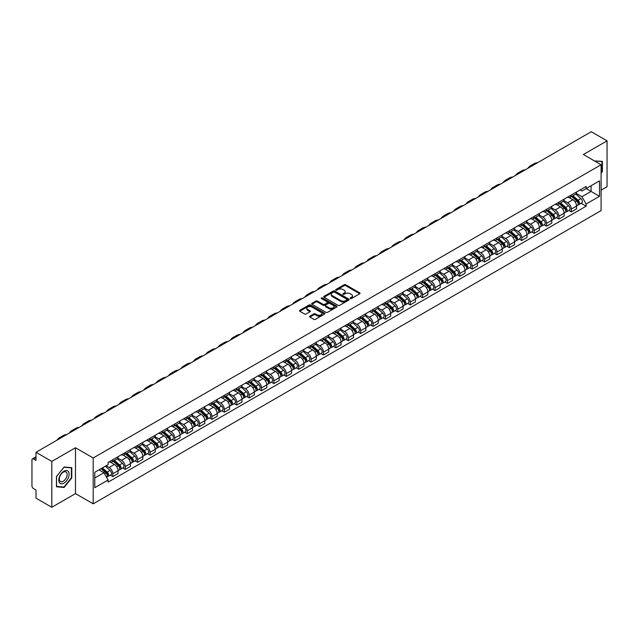 <?xml version="1.0" encoding="UTF-8"?>
<svg xmlns="http://www.w3.org/2000/svg" width="639" height="639" viewBox="0 0 639 639"><rect width="100%" height="100%" fill="white"/><g stroke="black" fill="none" stroke-linecap="round" stroke-linejoin="round"><path stroke-width="0.96" d="M350.34 298.533A0.775 0.447 0 0 0 351.434 298.533L359.717 293.748A1.102 0.639 0 0 0 360.045 293.301A1.102 0.639 0 0 0 359.717 292.846L345.683 284.746A1.102 0.639 0 0 0 344.125 284.746L335.842 289.531A0.775 0.447 0 0 0 336.929 290.162L338.007 289.539A3.53 2.037 0 0 1 342.991 289.539L344.165 290.218A3.53 2.037 0 0 1 345.196 291.656A3.53 2.037 0 0 1 344.165 293.093L343.095 293.716A0.775 0.447 0 0 0 344.181 294.347L345.252 293.724A3.53 2.037 0 0 1 350.244 293.724L351.418 294.403A3.53 2.037 0 0 1 352.448 295.841A3.53 2.037 0 0 1 351.418 297.279L350.34 297.902A0.775 0.447 0 0 0 350.34 298.533L350.34 297.902M309.899 316.169A1.102 0.639 0 0 0 309.572 316.617A1.102 0.639 0 0 0 309.899 317.064L313.837 319.34A1.102 0.639 0 0 0 315.394 319.34L324.596 314.029A1.102 0.639 0 0 0 324.916 313.581A1.102 0.639 0 0 0 324.596 313.126L310.562 305.027A1.102 0.639 0 0 0 308.996 305.027L299.803 310.338A1.102 0.639 0 0 0 299.475 310.786A1.102 0.639 0 0 0 299.803 311.241L304.555 313.981A1.102 0.639 0 0 0 306.113 313.981L310.051 311.712A1.102 0.639 0 0 0 310.378 311.257A1.102 0.639 0 0 0 310.051 310.81L307.694 309.452A2.947 1.701 0 0 1 306.832 308.246A2.947 1.701 0 0 1 308.653 306.672A2.947 1.701 0 0 1 311.864 307.039L321.105 312.375A2.947 1.701 0 0 1 321.968 313.581A2.947 1.701 0 0 1 320.147 315.155A2.947 1.701 0 0 1 316.936 314.779L315.394 313.893A1.102 0.639 0 0 0 313.837 313.893L309.899 316.169L309.899 317.064L313.837 314.811L313.837 313.893M93.19 457.979L75.482 447.747L51.807 461.414L36 452.292L591.243 131.722L607.05 140.852L583.375 154.518L601.091 164.742L93.19 457.979L93.19 503.836L601.091 210.606L601.091 164.742M338.079 305.338A1.102 0.639 0 0 0 339.644 305.338L348.838 300.026A1.102 0.639 0 0 0 349.166 299.579A1.102 0.639 0 0 0 348.838 299.132L334.804 291.025A1.102 0.639 0 0 0 333.246 291.025L324.045 296.336A1.102 0.639 0 0 0 323.725 296.784A1.102 0.639 0 0 0 324.045 297.239L338.079 305.338M321.665 298.701A0.775 0.447 0 0 1 322.447 298.804L336.705 307.039L327.519 312.343A1.102 0.639 0 0 1 325.954 312.343L311.92 304.236L311.92 303.333A1.102 0.639 0 0 0 311.6 303.789A1.102 0.639 0 0 0 311.92 304.236M311.92 303.333L315.858 301.065A1.102 0.639 0 0 1 317.423 301.065L323.11 304.348A1.102 0.639 0 0 0 324.668 304.348L327.28 302.838A1.102 0.639 0 0 0 327.607 302.391A1.102 0.639 0 0 0 327.28 301.943L321.361 298.517A0.775 0.447 0 0 1 322.447 297.894L336.721 306.129A1.102 0.639 0 0 1 337.041 306.576A1.102 0.639 0 0 1 336.721 307.032L336.721 306.129M51.807 461.414L51.807 507.278L36 498.148L36 490.033L33.54 488.611A2.244 1.294 -120 0 1 31.95 485.856L31.95 459.904A2.244 1.294 -120 0 1 32.413 458.874L36 456.805M601.091 190.15L607.05 186.708L607.05 140.852M51.807 507.278L75.482 493.612L93.19 503.836M36 452.292L36 460.407L33.54 458.986A2.244 1.294 -120 0 0 32.413 458.874M571.306 195.015A5.168 2.987 60 0 1 570.236 197.331L575.475 194.304A5.168 2.987 -120 0 0 576.546 191.988M563.862 200.574L567.648 202.763A5.168 2.987 60 0 1 571.306 209.089L576.546 206.062A5.168 2.987 -120 0 0 572.895 199.735L569.141 197.571M576.546 206.062L576.546 208.865L571.306 211.884L568.79 210.439M570.236 197.331A5.168 2.987 60 0 1 567.688 197.1M571.306 209.089L571.306 211.884M558.909 202.164A5.168 2.987 60 0 1 557.839 204.488L563.087 201.461A5.168 2.987 -120 0 0 564.157 199.136M556.401 217.587L558.909 219.041L564.157 216.014L564.157 213.218A5.168 2.987 -120 0 0 560.499 206.892L556.753 204.72M557.839 204.488A5.168 2.987 60 0 1 555.299 204.248M551.473 207.731L555.259 209.919A5.168 2.987 60 0 1 558.909 216.246L558.909 219.041M546.521 209.32A5.168 2.987 60 0 1 545.45 211.637L550.69 208.61A5.168 2.987 -120 0 0 551.761 206.293M544.005 224.744L546.521 226.198L551.761 223.171L551.761 220.375A5.168 2.987 -120 0 0 548.11 214.041L544.356 211.876M545.45 211.637A5.168 2.987 60 0 1 542.91 211.405M539.084 214.888L542.87 217.068A5.168 2.987 60 0 1 546.521 223.402L546.521 226.198M534.132 216.477A5.168 2.987 60 0 1 533.062 218.794L538.302 215.766A5.168 2.987 -120 0 0 539.372 213.45M531.616 231.901L534.132 233.355L539.372 230.328L539.372 227.524A5.168 2.987 -120 0 0 535.722 221.198L531.967 219.033M533.062 218.794A5.168 2.987 60 0 1 530.514 218.562M526.688 222.037L530.474 224.225A5.168 2.987 60 0 1 534.132 230.551L534.132 233.355M521.736 223.626A5.168 2.987 60 0 1 520.665 225.95L525.913 222.923A5.168 2.987 -120 0 0 526.983 220.599M519.227 239.058L521.736 240.504L526.983 237.476L526.983 234.681A5.168 2.987 -120 0 0 523.325 228.355L519.571 226.182M520.665 225.95A5.168 2.987 60 0 1 518.125 225.719M514.299 229.193L518.085 231.382A5.168 2.987 60 0 1 521.736 237.708L521.736 240.504M509.347 230.783A5.168 2.987 60 0 1 508.277 233.099L513.516 230.072A5.168 2.987 -120 0 0 514.587 227.756M506.831 246.207L509.347 247.66L514.587 244.633L514.587 241.838A5.168 2.987 -120 0 0 510.936 235.503L507.182 233.339M508.277 233.099A5.168 2.987 60 0 1 505.729 232.868M501.903 236.35L505.689 238.531A5.168 2.987 60 0 1 509.347 244.865L509.347 247.66M496.958 237.94A5.168 2.987 60 0 1 495.888 240.256L501.128 237.229A5.168 2.987 -120 0 0 502.198 234.912M494.442 253.363L496.958 254.817L502.198 251.79L502.198 248.986A5.168 2.987 -120 0 0 498.54 242.66L494.794 240.496M495.888 240.256A5.168 2.987 60 0 1 493.34 240.024M489.514 243.499L493.3 245.688A5.168 2.987 60 0 1 496.958 252.014L496.958 254.817M484.562 245.088A5.168 2.987 60 0 1 483.491 247.413L488.739 244.386A5.168 2.987 -120 0 0 489.809 242.061M482.046 260.52L484.562 261.966L489.809 258.939L489.809 256.143A5.168 2.987 -120 0 0 486.151 249.817L482.397 247.644M483.491 247.413A5.168 2.987 60 0 1 480.951 247.181M477.125 250.656L480.911 252.844A5.168 2.987 60 0 1 484.562 259.17L484.562 261.966M472.173 252.245A5.168 2.987 60 0 1 471.103 254.562L476.343 251.534A5.168 2.987 -120 0 0 477.413 249.218M469.657 267.669L472.173 269.123L477.413 266.096L477.413 263.3A5.168 2.987 -120 0 0 473.763 256.966L470.008 254.801M471.103 254.562A5.168 2.987 60 0 1 468.555 254.33M464.729 257.813L468.515 259.993A5.168 2.987 60 0 1 472.173 266.327L472.173 269.123M459.776 259.402A5.168 2.987 60 0 1 458.706 261.718L463.954 258.691A5.168 2.987 -120 0 0 465.024 256.375M457.268 274.826L459.776 276.28L465.024 273.252L465.024 270.449A5.168 2.987 -120 0 0 461.366 264.123L457.62 261.958M458.706 261.718A5.168 2.987 60 0 1 456.166 261.487M452.34 264.961L456.126 267.15A5.168 2.987 60 0 1 459.776 273.476L459.776 276.28M447.388 266.551A5.168 2.987 60 0 1 446.318 268.875L451.557 265.848A5.168 2.987 -120 0 0 452.628 263.524M444.872 281.983L447.388 283.428L452.628 280.401L452.628 277.606A5.168 2.987 -120 0 0 448.977 271.279L445.223 269.115M446.318 268.875A5.168 2.987 60 0 1 443.778 268.644M439.951 272.118L443.738 274.307A5.168 2.987 60 0 1 447.388 280.633L447.388 283.428M434.999 273.708A5.168 2.987 60 0 1 433.929 276.024L439.169 273.005A5.168 2.987 -120 0 0 440.239 270.68M432.483 289.132L434.999 290.585L440.239 287.558L440.239 284.762A5.168 2.987 -120 0 0 436.589 278.428L432.835 276.264M433.929 276.024A5.168 2.987 60 0 1 431.381 275.792M427.555 279.275L431.341 281.456A5.168 2.987 60 0 1 434.999 287.79L434.999 290.585M422.603 280.864A5.168 2.987 60 0 1 421.532 283.181L426.78 280.154A5.168 2.987 -120 0 0 427.85 277.837M420.095 296.288L422.603 297.742L427.85 294.715L427.85 291.911A5.168 2.987 -120 0 0 424.192 285.585L420.438 283.42M421.532 283.181A5.168 2.987 60 0 1 418.992 282.949M415.166 286.424L418.952 288.612A5.168 2.987 60 0 1 422.603 294.938L422.603 297.742M410.214 288.013A5.168 2.987 60 0 1 409.144 290.338L414.384 287.31A5.168 2.987 -120 0 0 415.454 284.986M407.698 303.445L410.214 304.891L415.454 301.864L415.454 299.068A5.168 2.987 -120 0 0 411.804 292.742L408.049 290.577M409.144 290.338A5.168 2.987 60 0 1 406.596 290.106M402.77 293.581L406.556 295.769A5.168 2.987 60 0 1 410.214 302.095L410.214 304.891M397.817 295.17A5.168 2.987 60 0 1 396.755 297.494L401.995 294.467A5.168 2.987 -120 0 0 403.065 292.143M395.309 310.594L397.825 312.048L403.065 309.02L403.065 306.225A5.168 2.987 -120 0 0 399.407 299.891L395.661 297.726M396.755 297.494A5.168 2.987 60 0 1 394.207 297.255M390.381 300.737L394.167 302.918A5.168 2.987 60 0 1 397.825 309.252L397.825 312.048M385.429 302.327A5.168 2.987 60 0 1 384.358 304.643L389.606 301.616A5.168 2.987 -120 0 0 390.669 299.3M382.913 317.751L385.429 319.204L390.669 316.177L390.669 313.382A5.168 2.987 -120 0 0 387.018 307.047L383.264 304.883M384.358 304.643A5.168 2.987 60 0 1 381.818 304.412M377.992 307.886L381.779 310.075A5.168 2.987 60 0 1 385.429 316.401L385.429 319.204M373.04 309.476A5.168 2.987 60 0 1 371.97 311.8L377.21 308.773A5.168 2.987 -120 0 0 378.28 306.456M370.524 324.908L373.04 326.353L378.28 323.326L378.28 320.53A5.168 2.987 -120 0 0 374.63 314.204L370.876 312.04M371.97 311.8A5.168 2.987 60 0 1 369.422 311.568M365.596 315.043L369.382 317.232A5.168 2.987 60 0 1 373.04 323.558L373.04 326.353M360.644 316.632A5.168 2.987 60 0 1 359.573 318.957L364.821 315.93A5.168 2.987 -120 0 0 365.891 313.605M358.136 332.056L360.644 333.51L365.891 330.483L365.891 327.687A5.168 2.987 -120 0 0 362.233 321.361L358.479 319.188M359.573 318.957A5.168 2.987 60 0 1 357.033 318.717M353.207 322.2L356.993 324.38A5.168 2.987 60 0 1 360.644 330.714L360.644 333.51M348.255 323.789A5.168 2.987 60 0 1 347.185 326.106L352.424 323.078A5.168 2.987 -120 0 0 353.495 320.762M345.739 339.213L348.255 340.667L353.495 337.64L353.495 334.844A5.168 2.987 -120 0 0 349.845 328.51L346.09 326.345M347.185 326.106A5.168 2.987 60 0 1 344.645 325.874M340.811 329.349L344.605 331.537A5.168 2.987 60 0 1 348.255 337.871L348.255 340.667M335.866 330.946A5.168 2.987 60 0 1 334.796 333.262L340.036 330.235A5.168 2.987 -120 0 0 341.106 327.919M333.35 346.37L335.866 347.816L341.106 344.788L341.106 341.993A5.168 2.987 -120 0 0 337.456 335.667L333.702 333.502M334.796 333.262A5.168 2.987 60 0 1 332.248 333.031M328.422 336.505L332.208 338.694A5.168 2.987 60 0 1 335.866 345.02L335.866 347.816M323.47 338.095A5.168 2.987 60 0 1 322.399 340.419L327.647 337.392A5.168 2.987 -120 0 0 328.718 335.068M320.962 353.519L323.47 354.972L328.718 351.945L328.718 349.15A5.168 2.987 -120 0 0 325.059 342.823L321.305 340.651M322.399 340.419A5.168 2.987 60 0 1 319.859 340.18M316.033 343.662L319.819 345.851A5.168 2.987 60 0 1 323.47 352.177L323.47 354.972M311.081 345.252A5.168 2.987 60 0 1 310.011 347.568L315.251 344.541A5.168 2.987 -120 0 0 316.321 342.224M308.565 360.676L311.081 362.129L316.321 359.102L316.321 356.306A5.168 2.987 -120 0 0 312.671 349.972L308.917 347.808M310.011 347.568A5.168 2.987 60 0 1 307.463 347.336M303.637 350.819L307.423 353A5.168 2.987 60 0 1 311.081 359.334L311.081 362.129M298.685 352.408A5.168 2.987 60 0 1 297.614 354.725L302.862 351.698A5.168 2.987 -120 0 0 303.932 349.381M296.176 367.832L298.685 369.278L303.932 366.259L303.932 363.455A5.168 2.987 -120 0 0 300.274 357.129L296.528 354.964M297.614 354.725A5.168 2.987 60 0 1 295.074 354.493M291.248 357.968L295.034 360.156A5.168 2.987 60 0 1 298.685 366.482L298.685 369.278M286.296 359.557A5.168 2.987 60 0 1 285.226 361.882L290.465 358.854A5.168 2.987 -120 0 0 291.536 356.53M283.78 374.981L286.296 376.435L291.536 373.408L291.536 370.612A5.168 2.987 -120 0 0 287.885 364.286L284.131 362.113M285.226 361.882A5.168 2.987 60 0 1 282.686 361.642M278.86 365.125L282.646 367.313A5.168 2.987 60 0 1 286.296 373.639L286.296 376.435M273.907 366.714A5.168 2.987 60 0 1 272.837 369.03L278.077 366.003A5.168 2.987 -120 0 0 279.147 363.687M271.391 382.138L273.907 383.592L279.147 380.564L279.147 377.769A5.168 2.987 -120 0 0 275.497 371.435L271.743 369.27M272.837 369.03A5.168 2.987 60 0 1 270.289 368.799M266.463 372.281L270.249 374.462A5.168 2.987 60 0 1 273.907 380.796L273.907 383.592M261.511 373.871A5.168 2.987 60 0 1 260.44 376.187L265.688 373.16A5.168 2.987 -120 0 0 266.759 370.844M259.003 389.295L261.511 390.748L266.759 387.721L266.759 384.918A5.168 2.987 -120 0 0 263.1 378.592L259.346 376.427M260.44 376.187A5.168 2.987 60 0 1 257.9 375.956M254.074 379.43L257.86 381.619A5.168 2.987 60 0 1 261.511 387.945L261.511 390.748M249.122 381.02A5.168 2.987 60 0 1 248.052 383.344L253.292 380.317A5.168 2.987 -120 0 0 254.362 377.992M246.606 396.452L249.122 397.897L254.362 394.87L254.362 392.074A5.168 2.987 -120 0 0 250.712 385.748L246.958 383.576M248.052 383.344A5.168 2.987 60 0 1 245.504 383.112M241.678 386.587L245.464 388.776A5.168 2.987 60 0 1 249.122 395.102L249.122 397.897M236.734 388.177A5.168 2.987 60 0 1 235.663 390.493L240.903 387.466A5.168 2.987 -120 0 0 241.973 385.149M234.217 403.6L236.734 405.054L241.973 402.027L241.973 399.231A5.168 2.987 -120 0 0 238.315 392.897L234.569 390.733M235.663 390.493A5.168 2.987 60 0 1 233.115 390.261M229.289 393.744L233.075 395.924A5.168 2.987 60 0 1 236.734 402.258L236.734 405.054M224.337 395.333A5.168 2.987 60 0 1 223.267 397.65L228.514 394.622A5.168 2.987 -120 0 0 229.585 392.306M221.821 410.757L224.337 412.211L229.585 409.184L229.585 406.38A5.168 2.987 -120 0 0 225.926 400.054L222.172 397.889M223.267 397.65A5.168 2.987 60 0 1 220.727 397.418M216.901 400.893L220.687 403.081A5.168 2.987 60 0 1 224.337 409.407L224.337 412.211M211.948 402.482A5.168 2.987 60 0 1 210.878 404.806L216.118 401.779A5.168 2.987 -120 0 0 217.188 399.455M209.432 417.914L211.948 419.36L217.188 416.332L217.188 413.537A5.168 2.987 -120 0 0 213.538 407.211L209.784 405.038M210.878 404.806A5.168 2.987 60 0 1 208.33 404.575M204.504 408.049L208.29 410.238A5.168 2.987 60 0 1 211.948 416.564L211.948 419.36M199.552 409.639A5.168 2.987 60 0 1 198.481 411.955L203.729 408.928A5.168 2.987 -120 0 0 204.799 406.612M197.044 425.063L199.552 426.517L204.799 423.489L204.799 420.694A5.168 2.987 -120 0 0 201.141 414.36L197.395 412.195M198.481 411.955A5.168 2.987 60 0 1 195.941 411.724M192.115 415.206L195.901 417.387A5.168 2.987 60 0 1 199.552 423.721L199.552 426.517M187.163 416.796A5.168 2.987 60 0 1 186.093 419.112L191.333 416.085A5.168 2.987 -120 0 0 192.403 413.768M184.647 432.22L187.163 433.673L192.403 430.646L192.403 427.842A5.168 2.987 -120 0 0 188.753 421.516L184.998 419.352M186.093 419.112A5.168 2.987 60 0 1 183.553 418.88M179.727 422.355L183.513 424.544A5.168 2.987 60 0 1 187.163 430.87L187.163 433.673M174.774 423.945A5.168 2.987 60 0 1 173.704 426.269L178.944 423.242A5.168 2.987 -120 0 0 180.014 420.917M172.258 439.376L174.774 440.822L180.014 437.795L180.014 434.999A5.168 2.987 -120 0 0 176.364 428.673L172.61 426.509M173.704 426.269A5.168 2.987 60 0 1 171.156 426.037M167.33 429.512L171.116 431.7A5.168 2.987 60 0 1 174.774 438.027L174.774 440.822M162.378 431.101A5.168 2.987 60 0 1 161.308 433.418L166.555 430.398A5.168 2.987 -120 0 0 167.626 428.074M159.87 446.525L162.378 447.979L167.626 444.952L167.626 442.156A5.168 2.987 -120 0 0 163.967 435.822L160.213 433.657M161.308 433.418A5.168 2.987 60 0 1 158.768 433.186M154.942 436.669L158.728 438.849A5.168 2.987 60 0 1 162.378 445.183L162.378 447.979M149.989 438.258A5.168 2.987 60 0 1 148.919 440.575L154.159 437.547A5.168 2.987 -120 0 0 155.229 435.231M147.473 453.682L149.989 455.136L155.229 452.108L155.229 449.305A5.168 2.987 -120 0 0 151.579 442.979L147.825 440.814M148.919 440.575A5.168 2.987 60 0 1 146.371 440.343M142.545 443.817L146.331 446.006A5.168 2.987 60 0 1 149.989 452.332L149.989 455.136M137.593 445.407A5.168 2.987 60 0 1 136.53 447.731L141.77 444.704A5.168 2.987 -120 0 0 142.84 442.38M135.085 460.839L137.601 462.285L142.84 459.257L142.84 456.462A5.168 2.987 -120 0 0 139.182 450.136L135.436 447.971M136.53 447.731A5.168 2.987 60 0 1 133.982 447.5M130.156 450.974L133.942 453.163A5.168 2.987 60 0 1 137.601 459.489L137.601 462.285M125.204 452.564A5.168 2.987 60 0 1 124.134 454.888L129.382 451.861A5.168 2.987 -120 0 0 130.444 449.536M122.688 467.988L125.204 469.441L130.444 466.414L130.444 463.618A5.168 2.987 -120 0 0 126.794 457.284L123.039 455.12M124.134 454.888A5.168 2.987 60 0 1 121.594 454.649M117.768 458.131L121.554 460.312A5.168 2.987 60 0 1 125.204 466.646L125.204 469.441M112.815 459.721A5.168 2.987 60 0 1 111.745 462.037L116.985 459.01A5.168 2.987 -120 0 0 118.055 456.693M110.299 475.144L112.815 476.598L118.055 473.571L118.055 470.775A5.168 2.987 -120 0 0 114.405 464.441L110.651 462.277M111.745 462.037A5.168 2.987 60 0 1 109.197 461.805M106.138 465.727L109.157 467.468A5.168 2.987 60 0 1 112.815 473.795L112.815 476.598M580.084 189.943L581.945 191.021L599.502 180.885L591.083 185.749L591.083 191.436L581.945 196.708L576.258 193.425M94.78 477.972L103.917 472.7L108.127 479.993L94.78 487.693L94.78 472.285L108.127 464.577L108.127 462.428L586.163 186.436L586.163 188.593L599.502 196.293L586.163 204.001L581.945 196.708M599.502 180.885L599.502 196.293M108.127 479.993L108.127 482.141L586.163 206.157L586.163 204.001M601.091 173.201L602.401 171.572L602.401 161.355L594.518 160.948M75.482 447.747L75.482 493.612M56.456 486.774L64.124 487.461L71.784 477.924L71.784 467.7L64.124 467.013L56.456 476.55L56.456 486.774M103.917 472.7L98.989 469.857M581.186 203.282L586.163 206.157M63.309 486.99L64.124 487.461M350.651 298.645L351.418 298.197A3.53 2.037 0 0 0 352.448 296.76L352.448 295.841M345.196 291.656L345.196 292.574A3.53 2.037 0 0 1 344.165 294.012L343.399 294.451M359.717 292.846L359.717 293.748L345.683 285.665A1.102 0.639 0 0 0 344.125 285.665L336.146 290.266M348.83 300.034L334.804 291.943A1.102 0.639 0 0 0 333.246 291.943L324.061 297.247L324.045 296.336M346.889 299.891A0.775 0.447 0 0 0 346.889 299.26L334.572 292.151A0.775 0.447 0 0 0 333.478 292.151L332.352 292.806A3.53 2.037 0 0 0 331.322 294.244A3.53 2.037 0 0 0 332.352 295.681L340.771 300.546A3.53 2.037 0 0 0 345.763 300.546L346.889 299.891L346.889 300.809A0.775 0.447 0 0 0 347.121 300.498L347.121 299.579M331.322 294.244L331.322 295.162A3.53 2.037 0 0 0 332.352 296.6L332.352 295.681M346.889 300.809L345.763 301.464A3.53 2.037 0 0 1 340.771 301.464L332.352 296.6M311.936 304.244L315.858 301.983L315.858 301.065M327.607 302.391L327.607 303.309A1.102 0.639 0 0 1 327.28 303.757L324.668 305.266A1.102 0.639 0 0 1 323.11 305.266L317.423 301.983A1.102 0.639 0 0 0 315.858 301.983M329.021 307.758A2.947 1.701 0 0 0 332.232 308.126A2.947 1.701 0 0 0 334.053 306.552A2.947 1.701 0 0 0 333.191 305.354L329.932 303.469A1.102 0.639 0 0 0 328.374 303.469L325.762 304.979A1.102 0.639 0 0 0 325.443 305.434A1.102 0.639 0 0 0 325.762 305.881L329.021 307.758L329.021 308.677A2.947 1.701 0 0 0 332.232 309.044A2.947 1.701 0 0 0 334.053 307.471L334.053 306.552M325.443 305.434L325.443 306.345A1.102 0.639 0 0 0 325.762 306.8L325.762 305.881M329.021 308.677L325.762 306.8M321.968 313.581L321.968 314.492A2.947 1.701 0 0 1 320.147 316.065A2.947 1.701 0 0 1 316.936 315.698L315.394 314.811A1.102 0.639 0 0 0 313.837 314.811M306.832 308.246L306.832 309.164A2.947 1.701 0 0 0 307.694 310.362L307.694 309.452M310.051 310.81L310.051 311.712L307.694 310.362M324.58 314.037L310.562 305.945A1.102 0.639 0 0 0 308.996 305.945L299.811 311.249L299.803 310.338M571.665 196.508L576.713 201.013A2.812 1.621 60 0 1 577.592 205.351L576.546 205.958M571.793 196.628L574.173 197.994M572.169 196.213L577.792 201.229A1.35 0.775 60 0 1 578.215 203.314A1.35 0.775 60 0 1 578.095 203.362M573.015 195.726L578.063 200.231A2.812 1.621 60 0 1 578.942 204.576A2.812 1.621 60 0 1 578.095 204.664M575.827 194.032L580.923 198.585A2.812 1.621 60 0 1 581.802 202.922L578.942 204.576M537.607 162.689A21.678 12.516 -120 0 0 534.132 163.696L530.482 165.805A21.678 12.516 -120 0 0 527.878 168.313M533.948 164.798A21.678 12.516 -120 0 0 530.482 165.805M559.269 203.657L564.325 208.162A2.812 1.621 60 0 1 565.203 212.507L564.157 213.114M559.405 203.777L561.785 205.151M559.78 203.37L565.403 208.378A1.35 0.775 60 0 1 565.827 210.463A1.35 0.775 60 0 1 565.699 210.511M560.619 202.882L565.675 207.387A2.812 1.621 60 0 1 566.553 211.733A2.812 1.621 60 0 1 565.707 211.821M563.438 201.189L568.534 205.734A2.812 1.621 60 0 1 569.413 210.079L566.553 211.733M546.88 210.814L551.928 215.319A2.812 1.621 60 0 1 552.815 219.664L551.761 220.271M547.016 210.934L549.388 212.308M547.391 210.519L553.007 215.535A1.35 0.775 60 0 1 553.43 217.619A1.35 0.775 60 0 1 553.31 217.667M548.23 210.031L553.278 214.544A2.812 1.621 60 0 1 554.165 218.881A2.812 1.621 60 0 1 553.31 218.977M551.05 208.346L556.138 212.891A2.812 1.621 60 0 1 557.024 217.236L554.165 218.881M594.534 160.956L602.01 161.555L602.01 171.46L601.091 172.594M601.515 161.276L602.01 161.555M68.437 471.582A7.301 4.217 120 0 0 61.384 473.475A7.301 4.217 120 0 0 59.491 482.709A7.301 4.217 120 0 0 66.544 480.816A7.301 4.217 120 0 0 68.437 471.582M66.624 472.517A5.527 3.195 120 0 0 66.001 471.941A5.527 3.195 120 0 0 60.857 474.521A5.527 3.195 120 0 0 59.85 480.943A5.527 3.195 120 0 0 60.473 481.518A5.527 3.195 120 0 0 65.617 478.938A5.527 3.195 120 0 0 66.624 472.517M63.964 487.046L56.536 486.383L56.536 476.486L63.964 467.245L71.392 467.908L71.392 477.812L63.964 487.046M70.897 467.62L71.392 467.908M525.21 169.846A21.678 12.516 -120 0 0 521.744 170.845L518.085 172.953A21.678 12.516 -120 0 0 515.481 175.461M521.56 171.955A21.678 12.516 -120 0 0 518.085 172.953M512.821 177.003A21.678 12.516 -120 0 0 509.347 178.001L505.697 180.11A21.678 12.516 -120 0 0 503.093 182.618M509.171 179.112A21.678 12.516 -120 0 0 505.697 180.11M534.492 217.971L539.54 222.476A2.812 1.621 60 0 1 540.418 226.821L539.372 227.42M534.619 218.091L537 219.457M534.995 217.675L540.618 222.691A1.35 0.775 60 0 1 541.041 224.776A1.35 0.775 60 0 1 540.913 224.824M535.841 217.188L540.89 221.693A2.812 1.621 60 0 1 541.768 226.038A2.812 1.621 60 0 1 540.921 226.126M538.653 215.503L543.749 220.048A2.812 1.621 60 0 1 544.628 224.385L541.768 226.038M522.095 225.12L527.143 229.633A2.812 1.621 60 0 1 528.03 233.97L526.983 234.577M522.231 225.24L524.611 226.613M522.606 224.832L528.221 229.84A1.35 0.775 60 0 1 528.645 231.925A1.35 0.775 60 0 1 528.525 231.973M523.445 224.345L528.493 228.85A2.812 1.621 60 0 1 529.38 233.195A2.812 1.621 60 0 1 528.533 233.283M526.264 222.652L531.352 227.196A2.812 1.621 60 0 1 532.239 231.542L529.38 233.195M509.706 232.276L514.754 236.781A2.812 1.621 60 0 1 515.633 241.127L514.587 241.734M509.842 232.396L512.214 233.77M510.218 231.981L515.833 236.997A1.35 0.775 60 0 1 516.256 239.082A1.35 0.775 60 0 1 516.136 239.13M511.056 231.502L516.104 236.007A2.812 1.621 60 0 1 516.983 240.344A2.812 1.621 60 0 1 516.136 240.44M513.868 229.808L518.964 234.353A2.812 1.621 60 0 1 519.842 238.698L516.983 240.344M500.433 184.152A21.678 12.516 -120 0 0 496.958 185.158L493.3 187.267A21.678 12.516 -120 0 0 490.696 189.775M496.775 186.261A21.678 12.516 -120 0 0 493.3 187.267M488.036 191.309A21.678 12.516 -120 0 0 484.562 192.307L480.911 194.416A21.678 12.516 -120 0 0 478.307 196.924M484.386 193.417A21.678 12.516 -120 0 0 480.911 194.416M475.648 198.465A21.678 12.516 -120 0 0 472.173 199.464L468.523 201.573A21.678 12.516 -120 0 0 465.919 204.081M471.989 200.574A21.678 12.516 -120 0 0 468.523 201.573M497.31 239.433L502.366 243.938A2.812 1.621 60 0 1 503.244 248.283L502.198 248.883M497.446 239.553L499.826 240.927M497.821 239.138L503.444 244.154A1.35 0.775 60 0 1 503.867 246.239A1.35 0.775 60 0 1 503.74 246.287M498.66 238.651L503.716 243.155A2.812 1.621 60 0 1 504.594 247.501A2.812 1.621 60 0 1 503.748 247.589M501.479 236.965L506.575 241.51A2.812 1.621 60 0 1 507.454 245.847L504.594 247.501M463.259 205.614A21.678 12.516 -120 0 0 459.784 206.621L456.126 208.729A21.678 12.516 -120 0 0 453.522 211.237M459.601 207.723A21.678 12.516 -120 0 0 456.126 208.729M484.921 246.582L489.969 251.095A2.812 1.621 60 0 1 490.856 255.432L489.801 256.039M485.057 246.702L487.429 248.076M485.432 246.295L491.048 251.303A1.35 0.775 60 0 1 491.471 253.387A1.35 0.775 60 0 1 491.351 253.435M486.271 245.807L491.319 250.312A2.812 1.621 60 0 1 492.206 254.657A2.812 1.621 60 0 1 491.351 254.745M489.091 244.114L494.179 248.659A2.812 1.621 60 0 1 495.065 253.004L492.206 254.657M450.862 212.771A21.678 12.516 -120 0 0 447.388 213.769L443.738 215.878A21.678 12.516 -120 0 0 441.134 218.386M447.212 214.88A21.678 12.516 -120 0 0 443.738 215.878M472.533 253.739L477.581 258.244A2.812 1.621 60 0 1 478.459 262.589L477.413 263.196M472.66 253.859L475.041 255.233M473.036 253.443L478.659 258.46A1.35 0.775 60 0 1 479.082 260.544A1.35 0.775 60 0 1 478.954 260.592M473.882 252.964L478.93 257.469A2.812 1.621 60 0 1 479.809 261.806A2.812 1.621 60 0 1 478.962 261.902M476.694 251.271L481.79 255.816A2.812 1.621 60 0 1 482.669 260.161L479.809 261.806M438.474 219.928A21.678 12.516 -120 0 0 434.999 220.926L431.349 223.035A21.678 12.516 -120 0 0 428.745 225.543M434.816 222.037A21.678 12.516 -120 0 0 431.349 223.035M460.136 260.896L465.184 265.401A2.812 1.621 60 0 1 466.071 269.746L465.024 270.345M460.272 261.016L462.652 262.389M460.647 260.6L466.262 265.616A1.35 0.775 60 0 1 466.686 267.701A1.35 0.775 60 0 1 466.566 267.749M461.486 260.113L466.542 264.618A2.812 1.621 60 0 1 467.421 268.963A2.812 1.621 60 0 1 466.574 269.051M464.305 258.428L469.401 262.972A2.812 1.621 60 0 1 470.28 267.31L467.421 268.963M426.077 227.077A21.678 12.516 -120 0 0 422.611 228.083L418.952 230.192A21.678 12.516 -120 0 0 416.348 232.7M422.427 229.185A21.678 12.516 -120 0 0 418.952 230.192M447.747 268.053L452.795 272.557A2.812 1.621 60 0 1 453.674 276.895L452.628 277.502M447.883 268.164L450.255 269.538M448.259 267.757L453.874 272.765A1.35 0.775 60 0 1 454.297 274.85A1.35 0.775 60 0 1 454.177 274.898M449.097 267.27L454.145 271.775A2.812 1.621 60 0 1 455.032 276.12A2.812 1.621 60 0 1 454.177 276.208M451.909 265.576L457.005 270.121A2.812 1.621 60 0 1 457.891 274.466L455.032 276.12M413.689 234.233A21.678 12.516 -120 0 0 410.214 235.232L406.564 237.341A21.678 12.516 -120 0 0 403.96 239.849M410.038 236.342A21.678 12.516 -120 0 0 406.564 237.341M435.359 275.201L440.407 279.706A2.812 1.621 60 0 1 441.285 284.051L440.239 284.659M435.486 275.321L437.867 276.695M435.862 274.906L441.485 279.922A1.35 0.775 60 0 1 441.908 282.007A1.35 0.775 60 0 1 441.781 282.055M436.709 274.427L441.757 278.931A2.812 1.621 60 0 1 442.635 283.269A2.812 1.621 60 0 1 441.789 283.365M439.52 272.733L444.616 277.278A2.812 1.621 60 0 1 445.495 281.623L442.635 283.269M401.3 241.39A21.678 12.516 -120 0 0 397.825 242.389L394.167 244.497A21.678 12.516 -120 0 0 391.563 247.005M397.642 243.499A21.678 12.516 -120 0 0 394.167 244.497M422.962 282.358L428.01 286.863A2.812 1.621 60 0 1 428.897 291.208L427.85 291.807M423.098 282.478L425.47 283.852M423.473 282.063L429.089 287.079A1.35 0.775 60 0 1 429.512 289.163A1.35 0.775 60 0 1 429.392 289.211M424.312 281.575L429.36 286.08A2.812 1.621 60 0 1 430.247 290.425A2.812 1.621 60 0 1 429.4 290.513M427.132 279.89L432.22 284.435A2.812 1.621 60 0 1 433.106 288.772L430.247 290.425M388.903 248.539A21.678 12.516 -120 0 0 385.429 249.545L381.779 251.654A21.678 12.516 -120 0 0 379.175 254.162M385.253 250.648A21.678 12.516 -120 0 0 381.779 251.654M410.573 289.515L415.622 294.02A2.812 1.621 60 0 1 416.5 298.357L415.454 298.964M410.709 289.635L413.082 291.001M411.085 289.219L416.7 294.228A1.35 0.775 60 0 1 417.123 296.312A1.35 0.775 60 0 1 417.003 296.368M411.923 288.732L416.971 293.237A2.812 1.621 60 0 1 417.85 297.582A2.812 1.621 60 0 1 417.003 297.67M414.735 287.039L419.831 291.584A2.812 1.621 60 0 1 420.71 295.929L417.85 297.582M376.515 255.696A21.678 12.516 -120 0 0 373.04 256.694L369.39 258.811A21.678 12.516 -120 0 0 366.786 261.311M372.856 257.805A21.678 12.516 -120 0 0 369.39 258.811M398.177 296.664L403.233 301.169A2.812 1.621 60 0 1 404.112 305.514L403.065 306.121M398.313 296.784L400.693 298.157M398.688 296.368L404.311 301.384A1.35 0.775 60 0 1 404.735 303.469A1.35 0.775 60 0 1 404.607 303.517M399.527 295.889L404.583 300.394A2.812 1.621 60 0 1 405.461 304.731A2.812 1.621 60 0 1 404.615 304.827M402.346 294.196L407.442 298.74A2.812 1.621 60 0 1 408.321 303.086L405.461 304.731M364.118 262.853A21.678 12.516 -120 0 0 360.652 263.851L356.993 265.96A21.678 12.516 -120 0 0 354.389 268.468M360.468 264.961A21.678 12.516 -120 0 0 356.993 265.96M385.788 303.821L390.836 308.325A2.812 1.621 60 0 1 391.723 312.671L390.669 313.27M385.924 303.94L388.296 305.314M386.299 303.525L391.915 308.541A1.35 0.775 60 0 1 392.338 310.626A1.35 0.775 60 0 1 392.218 310.674M387.138 303.038L392.186 307.543A2.812 1.621 60 0 1 393.073 311.888A2.812 1.621 60 0 1 392.218 311.976M389.958 301.352L395.046 305.897A2.812 1.621 60 0 1 395.932 310.234L393.073 311.888M351.73 270.001A21.678 12.516 -120 0 0 348.255 271.008L344.605 273.117A21.678 12.516 -120 0 0 342.001 275.625M348.079 272.118A21.678 12.516 -120 0 0 344.605 273.117M373.4 310.977L378.448 315.482A2.812 1.621 60 0 1 379.326 319.819L378.28 320.427M373.527 311.097L375.908 312.463M373.903 310.682L379.526 315.69A1.35 0.775 60 0 1 379.949 317.775A1.35 0.775 60 0 1 379.822 317.831M374.75 310.195L379.798 314.7A2.812 1.621 60 0 1 380.676 319.045A2.812 1.621 60 0 1 379.83 319.133M377.561 308.501L382.657 313.046A2.812 1.621 60 0 1 383.536 317.391L380.676 319.045M339.341 277.158A21.678 12.516 -120 0 0 335.866 278.157L332.208 280.273A21.678 12.516 -120 0 0 329.604 282.773M335.683 279.267A21.678 12.516 -120 0 0 332.208 280.273M361.003 318.126L366.051 322.631A2.812 1.621 60 0 1 366.938 326.976L365.891 327.583M361.139 318.246L363.519 319.62M361.514 317.831L367.129 322.847A1.35 0.775 60 0 1 367.553 324.931A1.35 0.775 60 0 1 367.433 324.979M362.353 317.351L367.401 321.856A2.812 1.621 60 0 1 368.288 326.194A2.812 1.621 60 0 1 367.441 326.289M365.173 315.658L370.261 320.203A2.812 1.621 60 0 1 371.147 324.548L368.288 326.194M326.944 284.315A21.678 12.516 -120 0 0 323.478 285.313L319.819 287.422A21.678 12.516 -120 0 0 317.216 289.93M323.294 286.424A21.678 12.516 -120 0 0 319.819 287.422M348.614 325.283L353.663 329.788A2.812 1.621 60 0 1 354.541 334.133L353.495 334.74M348.75 325.403L351.123 326.777M349.126 324.987L354.741 330.004A1.35 0.775 60 0 1 355.164 332.088A1.35 0.775 60 0 1 355.044 332.136M349.964 324.5L355.012 329.005A2.812 1.621 60 0 1 355.891 333.35A2.812 1.621 60 0 1 355.044 333.438M352.776 322.815L357.872 327.36A2.812 1.621 60 0 1 358.751 331.697L355.891 333.35M314.556 291.464A21.678 12.516 -120 0 0 311.081 292.47L307.431 294.579A21.678 12.516 -120 0 0 304.827 297.087M310.897 293.581A21.678 12.516 -120 0 0 307.431 294.579M336.218 332.44L341.274 336.945A2.812 1.621 60 0 1 342.153 341.282L341.106 341.889M336.354 332.56L338.734 333.925M336.729 332.144L342.352 337.16A1.35 0.775 60 0 1 342.776 339.237A1.35 0.775 60 0 1 342.648 339.293M337.576 331.657L342.624 336.162A2.812 1.621 60 0 1 343.502 340.507A2.812 1.621 60 0 1 342.656 340.595M340.387 329.964L345.483 334.509A2.812 1.621 60 0 1 346.362 338.854L343.502 340.507M302.167 298.621A21.678 12.516 -120 0 0 298.693 299.627L295.034 301.736A21.678 12.516 -120 0 0 292.43 304.236M298.509 300.729A21.678 12.516 -120 0 0 295.034 301.736M323.829 339.589L328.877 344.094A2.812 1.621 60 0 1 329.764 348.439L328.71 349.046M323.965 339.708L326.337 341.082M324.34 339.301L329.956 344.309A1.35 0.775 60 0 1 330.379 346.394A1.35 0.775 60 0 1 330.259 346.442M325.179 338.814L330.227 343.319A2.812 1.621 60 0 1 331.114 347.664A2.812 1.621 60 0 1 330.267 347.752M327.999 337.12L333.087 341.665A2.812 1.621 60 0 1 333.973 346.011L331.114 347.664M289.771 305.777A21.678 12.516 -120 0 0 286.296 306.776L282.646 308.885A21.678 12.516 -120 0 0 280.042 311.393M286.12 307.886A21.678 12.516 -120 0 0 282.646 308.885M311.441 346.745L316.489 351.25A2.812 1.621 60 0 1 317.367 355.596L316.321 356.203M311.568 346.865L313.949 348.239M311.944 346.45L317.567 351.466A1.35 0.775 60 0 1 317.99 353.551A1.35 0.775 60 0 1 317.871 353.599M312.791 345.963L317.839 350.476A2.812 1.621 60 0 1 318.717 354.813A2.812 1.621 60 0 1 317.871 354.901M315.602 344.277L320.698 348.822A2.812 1.621 60 0 1 321.577 353.167L318.717 354.813M277.382 312.926A21.678 12.516 -120 0 0 273.907 313.933L270.257 316.041A21.678 12.516 -120 0 0 267.653 318.549M273.724 315.043A21.678 12.516 -120 0 0 270.257 316.041M299.044 353.902L304.1 358.407A2.812 1.621 60 0 1 304.979 362.744L303.932 363.351M299.18 354.022L301.56 355.388M299.555 353.607L305.178 358.623A1.35 0.775 60 0 1 305.602 360.708A1.35 0.775 60 0 1 305.474 360.755M300.394 353.119L305.45 357.624A2.812 1.621 60 0 1 306.329 361.97A2.812 1.621 60 0 1 305.482 362.057M303.213 351.426L308.31 355.979A2.812 1.621 60 0 1 309.188 360.316L306.329 361.97M264.985 320.083A21.678 12.516 -120 0 0 261.519 321.09L257.86 323.198A21.678 12.516 -120 0 0 255.257 325.706M261.335 322.192A21.678 12.516 -120 0 0 257.86 323.198M286.655 361.051L291.703 365.556A2.812 1.621 60 0 1 292.582 369.901L291.536 370.508M286.791 361.171L289.163 362.545M287.167 360.763L292.782 365.772A1.35 0.775 60 0 1 293.205 367.856A1.35 0.775 60 0 1 293.085 367.904M288.005 360.276L293.053 364.781A2.812 1.621 60 0 1 293.94 369.126A2.812 1.621 60 0 1 293.085 369.214M290.825 358.583L295.913 363.128A2.812 1.621 60 0 1 296.8 367.473L293.94 369.126M252.597 327.24A21.678 12.516 -120 0 0 249.122 328.238L245.472 330.347A21.678 12.516 -120 0 0 242.868 332.855M248.946 329.349A21.678 12.516 -120 0 0 245.472 330.347M274.267 368.208L279.315 372.713A2.812 1.621 60 0 1 280.194 377.058L279.147 377.665M274.395 368.328L276.775 369.701M274.77 367.912L280.393 372.928A1.35 0.775 60 0 1 280.817 375.013A1.35 0.775 60 0 1 280.689 375.061M275.617 367.425L280.665 371.938A2.812 1.621 60 0 1 281.543 376.275A2.812 1.621 60 0 1 280.697 376.371M278.428 365.74L283.524 370.285A2.812 1.621 60 0 1 284.403 374.63L281.543 376.275M240.208 334.397A21.678 12.516 -120 0 0 236.734 335.395L233.075 337.504A21.678 12.516 -120 0 0 230.471 340.012M236.55 336.505A21.678 12.516 -120 0 0 233.075 337.504M261.87 375.365L266.918 379.87A2.812 1.621 60 0 1 267.805 384.215L266.759 384.814M262.006 375.484L264.386 376.85M262.381 375.069L267.997 380.085A1.35 0.775 60 0 1 268.42 382.17A1.35 0.775 60 0 1 268.3 382.218M263.22 374.582L268.268 379.087A2.812 1.621 60 0 1 269.155 383.432A2.812 1.621 60 0 1 268.308 383.52M266.04 372.896L271.128 377.441A2.812 1.621 60 0 1 272.014 381.779L269.155 383.432M227.811 341.546A21.678 12.516 -120 0 0 224.337 342.552L220.687 344.661A21.678 12.516 -120 0 0 218.083 347.169M224.161 343.654A21.678 12.516 -120 0 0 220.687 344.661M249.482 382.513L254.53 387.026A2.812 1.621 60 0 1 255.408 391.364L254.362 391.971M249.617 382.633L251.99 384.007M249.993 382.226L255.608 387.234A1.35 0.775 60 0 1 256.031 389.319A1.35 0.775 60 0 1 255.912 389.367M250.831 381.739L255.88 386.244A2.812 1.621 60 0 1 256.758 390.589A2.812 1.621 60 0 1 255.912 390.677M253.643 380.045L258.739 384.59A2.812 1.621 60 0 1 259.618 388.935L256.758 390.589M215.423 348.702A21.678 12.516 -120 0 0 211.948 349.701L208.298 351.809A21.678 12.516 -120 0 0 205.694 354.318M211.765 350.811A21.678 12.516 -120 0 0 208.298 351.809M237.085 389.67L242.141 394.175A2.812 1.621 60 0 1 243.02 398.52L241.973 399.127M237.221 389.79L239.601 391.164M237.596 389.375L243.219 394.391A1.35 0.775 60 0 1 243.643 396.476A1.35 0.775 60 0 1 243.515 396.523M238.435 388.895L243.491 393.4A2.812 1.621 60 0 1 244.37 397.738A2.812 1.621 60 0 1 243.523 397.833M241.254 387.202L246.35 391.747A2.812 1.621 60 0 1 247.229 396.092L244.37 397.738M203.034 355.859A21.678 12.516 -120 0 0 199.56 356.858L195.901 358.966A21.678 12.516 -120 0 0 193.297 361.474M199.376 357.968A21.678 12.516 -120 0 0 195.901 358.966M224.696 396.827L229.744 401.332A2.812 1.621 60 0 1 230.631 405.677L229.577 406.276M224.832 396.947L227.204 398.321M225.208 396.531L230.823 401.548A1.35 0.775 60 0 1 231.246 403.632A1.35 0.775 60 0 1 231.126 403.68M226.046 396.044L231.094 400.549A2.812 1.621 60 0 1 231.981 404.894A2.812 1.621 60 0 1 231.126 404.982M228.866 394.359L233.954 398.904A2.812 1.621 60 0 1 234.84 403.241L231.981 404.894M190.638 363.008A21.678 12.516 -120 0 0 187.163 364.014L183.513 366.123A21.678 12.516 -120 0 0 180.909 368.631M186.987 365.117A21.678 12.516 -120 0 0 183.513 366.123M212.308 403.976L217.356 408.489A2.812 1.621 60 0 1 218.234 412.826L217.188 413.433M212.436 404.096L214.816 405.469M212.811 403.688L218.434 408.696A1.35 0.775 60 0 1 218.857 410.781A1.35 0.775 60 0 1 218.73 410.829M213.658 403.201L218.706 407.706A2.812 1.621 60 0 1 219.584 412.051A2.812 1.621 60 0 1 218.738 412.139M216.469 401.508L221.565 406.053A2.812 1.621 60 0 1 222.444 410.398L219.584 412.051M178.249 370.165A21.678 12.516 -120 0 0 174.774 371.163L171.116 373.272A21.678 12.516 -120 0 0 168.512 375.78M174.591 372.273A21.678 12.516 -120 0 0 171.116 373.272M199.911 411.133L204.959 415.638A2.812 1.621 60 0 1 205.846 419.983L204.799 420.59M200.047 411.252L202.427 412.626M200.422 410.837L206.038 415.853A1.35 0.775 60 0 1 206.461 417.938A1.35 0.775 60 0 1 206.341 417.986M201.261 410.358L206.317 414.863A2.812 1.621 60 0 1 207.196 419.2A2.812 1.621 60 0 1 206.349 419.296M204.081 408.664L209.177 413.209A2.812 1.621 60 0 1 210.055 417.555L207.196 419.2M165.852 377.322A21.678 12.516 -120 0 0 162.386 378.32L158.728 380.429A21.678 12.516 -120 0 0 156.124 382.937M162.202 379.43A21.678 12.516 -120 0 0 158.728 380.429M187.523 418.289L192.571 422.794A2.812 1.621 60 0 1 193.449 427.14L192.403 427.739M187.658 418.409L190.031 419.783M188.034 417.994L193.649 423.01A1.35 0.775 60 0 1 194.072 425.095A1.35 0.775 60 0 1 193.952 425.143M188.872 417.507L193.921 422.012A2.812 1.621 60 0 1 194.807 426.357A2.812 1.621 60 0 1 193.952 426.445M191.684 415.821L196.78 420.366A2.812 1.621 60 0 1 197.667 424.703L194.807 426.357M153.464 384.47A21.678 12.516 -120 0 0 149.989 385.477L146.339 387.585A21.678 12.516 -120 0 0 143.735 390.094M149.814 386.579A21.678 12.516 -120 0 0 146.339 387.585M175.134 425.446L180.182 429.951A2.812 1.621 60 0 1 181.061 434.288L180.014 434.895M175.262 425.558L177.642 426.932M175.637 425.151L181.26 430.159A1.35 0.775 60 0 1 181.684 432.244A1.35 0.775 60 0 1 181.556 432.291M176.484 424.663L181.532 429.168A2.812 1.621 60 0 1 182.411 433.514A2.812 1.621 60 0 1 181.564 433.601M179.295 422.97L184.391 427.515A2.812 1.621 60 0 1 185.27 431.86L182.411 433.514M141.075 391.627A21.678 12.516 -120 0 0 137.601 392.626L133.942 394.734A21.678 12.516 -120 0 0 131.338 397.242M137.417 393.736A21.678 12.516 -120 0 0 133.942 394.734M162.737 432.595L167.785 437.1A2.812 1.621 60 0 1 168.672 441.445L167.618 442.052M162.873 432.715L165.245 434.089M163.249 432.299L168.864 437.316A1.35 0.775 60 0 1 169.287 439.4A1.35 0.775 60 0 1 169.167 439.448M164.087 431.82L169.135 436.325A2.812 1.621 60 0 1 170.022 440.662A2.812 1.621 60 0 1 169.175 440.758M166.907 430.127L171.995 434.672A2.812 1.621 60 0 1 172.881 439.017L170.022 440.662M128.679 398.784A21.678 12.516 -120 0 0 125.204 399.782L121.554 401.891A21.678 12.516 -120 0 0 118.95 404.399M125.028 400.893A21.678 12.516 -120 0 0 121.554 401.891M150.349 439.752L155.397 444.257A2.812 1.621 60 0 1 156.275 448.602L155.229 449.201M150.484 439.872L152.857 441.245M150.86 439.456L156.475 444.472A1.35 0.775 60 0 1 156.898 446.557A1.35 0.775 60 0 1 156.779 446.605M151.699 438.969L156.747 443.474A2.812 1.621 60 0 1 157.625 447.819A2.812 1.621 60 0 1 156.779 447.907M154.51 437.284L159.606 441.829A2.812 1.621 60 0 1 160.485 446.166L157.625 447.819M116.29 405.933A21.678 12.516 -120 0 0 112.815 406.939L109.165 409.048A21.678 12.516 -120 0 0 106.561 411.556M112.632 408.041A21.678 12.516 -120 0 0 109.165 409.048M137.952 446.909L143.008 451.414A2.812 1.621 60 0 1 143.887 455.751L142.84 456.358M138.088 447.028L140.468 448.394M138.463 446.613L144.087 451.621A1.35 0.775 60 0 1 144.51 453.706A1.35 0.775 60 0 1 144.382 453.762M139.302 446.126L144.358 450.631A2.812 1.621 60 0 1 145.237 454.976A2.812 1.621 60 0 1 144.39 455.064M142.122 444.432L147.218 448.977A2.812 1.621 60 0 1 148.096 453.323L145.237 454.976M103.893 413.09A21.678 12.516 -120 0 0 100.427 414.088L96.769 416.205A21.678 12.516 -120 0 0 94.165 418.705M100.243 415.198A21.678 12.516 -120 0 0 96.769 416.205M125.563 454.057L130.612 458.562A2.812 1.621 60 0 1 131.498 462.908L130.444 463.515M125.699 454.177L128.072 455.551M126.075 453.762L131.69 458.778A1.35 0.775 60 0 1 132.113 460.863A1.35 0.775 60 0 1 131.993 460.911M126.913 453.283L131.961 457.788A2.812 1.621 60 0 1 132.848 462.125A2.812 1.621 60 0 1 131.993 462.221M129.733 451.589L134.821 456.134A2.812 1.621 60 0 1 135.708 460.479L132.848 462.125M91.505 420.246A21.678 12.516 -120 0 0 88.03 421.245L84.38 423.353A21.678 12.516 -120 0 0 81.776 425.862M87.855 422.355A21.678 12.516 -120 0 0 84.38 423.353M113.175 461.214L118.223 465.719A2.812 1.621 60 0 1 119.102 470.064L118.055 470.663M113.303 461.334L115.683 462.708M113.678 460.919L119.301 465.935A1.35 0.775 60 0 1 119.725 468.02A1.35 0.775 60 0 1 119.597 468.067M114.525 460.431L119.573 464.936A2.812 1.621 60 0 1 120.452 469.282A2.812 1.621 60 0 1 119.605 469.369M117.336 458.746L122.432 463.291A2.812 1.621 60 0 1 123.311 467.628L120.452 469.282M79.116 427.395A21.678 12.516 -120 0 0 75.642 428.402L71.983 430.51A21.678 12.516 -120 0 0 69.379 433.018M75.458 429.504A21.678 12.516 -120 0 0 71.983 430.51M101.09 468.643L105.826 472.876A2.812 1.621 60 0 1 106.713 477.213L106.569 477.293M101.138 468.619L103.294 469.857M101.601 468.347L106.905 473.084A1.35 0.775 60 0 1 107.328 475.168A1.35 0.775 60 0 1 107.208 475.224M102.44 467.86L107.176 472.093A2.812 1.621 60 0 1 108.063 476.438A2.812 1.621 60 0 1 107.216 476.526M105.299 466.214L110.036 470.44A2.812 1.621 60 0 1 110.922 474.785L108.063 476.438M66.72 434.552A21.678 12.516 -120 0 0 63.253 435.55L59.595 437.667A21.678 12.516 -120 0 0 56.991 440.167M63.069 436.661A21.678 12.516 -120 0 0 59.595 437.667M125.204 466.646L130.444 463.618M137.601 459.489L142.84 456.462M149.989 452.332L155.229 449.305M162.378 445.183L167.626 442.156M174.774 438.027L180.014 434.999M187.163 430.87L192.403 427.842M199.552 423.721L204.799 420.694M211.948 416.564L217.188 413.537M224.337 409.407L229.585 406.38M236.734 402.258L241.973 399.231M249.122 395.102L254.362 392.074M261.511 387.945L266.759 384.918M273.907 380.796L279.147 377.769M286.296 373.639L291.536 370.612M298.685 366.482L303.932 363.455M311.081 359.334L316.321 356.306M323.47 352.177L328.718 349.15M335.866 345.02L341.106 341.993M348.255 337.871L353.495 334.844M360.644 330.714L365.891 327.687M373.04 323.558L378.28 320.53M385.429 316.401L390.669 313.382M397.825 309.252L403.065 306.225M410.214 302.095L415.454 299.068M422.603 294.938L427.85 291.911M434.999 287.79L440.239 284.762M447.388 280.633L452.628 277.606M459.776 273.476L465.024 270.449M472.173 266.327L477.413 263.3M484.562 259.17L489.809 256.143M496.958 252.014L502.198 248.986M509.347 244.865L514.587 241.838M521.736 237.708L526.983 234.681M534.132 230.551L539.372 227.524M546.521 223.402L551.761 220.375M558.909 216.246L564.157 213.218M112.815 473.795L118.055 470.775M109.157 467.468L114.405 464.441M121.554 460.312L126.794 457.284M133.942 453.163L139.182 450.136M146.331 446.006L151.579 442.979M158.728 438.849L163.967 435.822M171.116 431.7L176.364 428.673M183.513 424.544L188.753 421.516M195.901 417.387L201.141 414.36M208.29 410.238L213.538 407.211M220.687 403.081L225.926 400.054M233.075 395.924L238.315 392.897M245.464 388.776L250.712 385.748M257.86 381.619L263.1 378.592M270.249 374.462L275.497 371.435M282.646 367.313L287.885 364.286M295.034 360.156L300.274 357.129M307.423 353L312.671 349.972M319.819 345.851L325.059 342.823M332.208 338.694L337.456 335.667M344.605 331.537L349.845 328.51M356.993 324.38L362.233 321.361M369.382 317.232L374.63 314.204M381.779 310.075L387.018 307.047M394.167 302.918L399.407 299.891M406.556 295.769L411.804 292.742M418.952 288.612L424.192 285.585M431.341 281.456L436.589 278.428M443.738 274.307L448.977 271.279M456.126 267.15L461.366 264.123M468.515 259.993L473.763 256.966M480.911 252.844L486.151 249.817M493.3 245.688L498.54 242.66M505.689 238.531L510.936 235.503M518.085 231.382L523.325 228.355M530.474 224.225L535.722 221.198M542.87 217.068L548.11 214.041M555.259 209.919L560.499 206.892M567.648 202.763L572.895 199.735M36 457.564L33.54 458.986M351.418 298.197L351.418 297.279M343.095 294.347L343.095 293.716M344.165 294.012L344.165 293.093M335.842 290.162L335.842 289.531M344.125 285.665L344.125 284.746M345.683 285.665L345.683 284.746M333.246 291.943L333.246 291.025M334.804 291.943L334.804 291.025M348.838 300.026L348.838 299.132M340.771 301.464L340.771 300.546M345.763 301.464L345.763 300.546M317.423 301.983L317.423 301.065M323.11 305.266L323.11 304.348M324.668 305.266L324.668 304.348M327.28 303.757L327.28 302.838M322.447 298.804L322.447 297.894M315.394 314.811L315.394 313.893M316.936 315.698L316.936 314.779M308.996 305.945L308.996 305.027M310.562 305.945L310.562 305.027M324.596 314.029L324.596 313.126M576.713 201.013L575.14 201.924M578.495 202.691L577.983 202.986M580.923 198.585L578.063 200.231M564.325 208.162L562.743 209.073M566.098 209.848L565.595 210.143M568.534 205.734L565.675 207.387M551.928 215.319L550.355 216.23M553.709 217.004L553.206 217.292M556.138 212.891L553.278 214.544M539.54 222.476L537.966 223.386M541.321 224.153L540.81 224.449M543.749 220.048L540.89 221.693M527.143 229.633L525.57 230.535M528.924 231.31L528.421 231.606M531.352 227.196L528.493 228.85M514.754 236.781L513.181 237.692M516.536 238.467L516.032 238.754M518.964 234.353L516.104 236.007M502.366 243.938L500.784 244.849M504.147 245.616L503.636 245.911M506.575 241.51L503.716 243.155M489.969 251.095L488.396 251.998M491.75 252.772L491.247 253.068M494.179 248.659L491.319 250.312M477.581 258.244L476.007 259.154M479.362 259.929L478.851 260.217M481.79 255.816L478.93 257.469M465.184 265.401L463.61 266.311M466.965 267.078L466.462 267.374M469.401 262.972L466.542 264.618M452.795 272.557L451.222 273.46M454.577 274.235L454.073 274.53M457.005 270.121L454.145 271.775M440.407 279.706L438.833 280.617M442.188 281.392L441.677 281.679M444.616 277.278L441.757 278.931M428.01 286.863L426.437 287.774M429.791 288.54L429.288 288.836M432.22 284.435L429.36 286.08M415.622 294.02L414.048 294.922M417.403 295.697L416.9 295.993M419.831 291.584L416.971 293.237M403.233 301.169L401.651 302.079M405.014 302.854L404.503 303.142M407.442 298.74L404.583 300.394M390.836 308.325L389.263 309.236M392.618 310.011L392.114 310.298M395.046 305.897L392.186 307.543M378.448 315.482L376.874 316.393M380.229 317.16L379.718 317.455M382.657 313.046L379.798 314.7M366.051 322.631L364.478 323.542M367.832 324.316L367.329 324.604M370.261 320.203L367.401 321.856M353.663 329.788L352.089 330.698M355.444 331.473L354.941 331.761M357.872 327.36L355.012 329.005M341.274 336.945L339.7 337.855M343.055 338.622L342.544 338.918M345.483 334.509L342.624 336.162M328.877 344.094L327.304 345.004M330.659 345.779L330.155 346.074M333.087 341.665L330.227 343.319M316.489 351.25L314.915 352.161M318.27 352.936L317.759 353.223M320.698 348.822L317.839 350.476M304.1 358.407L302.519 359.318M305.873 360.084L305.37 360.38M308.31 355.979L305.45 357.624M291.703 365.556L290.13 366.466M293.485 367.241L292.981 367.537M295.913 363.128L293.053 364.781M279.315 372.713L277.741 373.623M281.096 374.398L280.585 374.686M283.524 370.285L280.665 371.938M266.918 379.87L265.345 380.78M268.699 381.547L268.196 381.842M271.128 377.441L268.268 379.087M254.53 387.026L252.956 387.929M256.311 388.704L255.808 388.999M258.739 384.59L255.88 386.244M242.141 394.175L240.56 395.086M243.922 395.861L243.411 396.148M246.35 391.747L243.491 393.4M229.744 401.332L228.171 402.243M231.526 403.009L231.022 403.305M233.954 398.904L231.094 400.549M217.356 408.489L215.782 409.391M219.137 410.166L218.626 410.462M221.565 406.053L218.706 407.706M204.959 415.638L203.386 416.548M206.74 417.323L206.237 417.61M209.177 413.209L206.317 414.863M192.571 422.794L190.997 423.705M194.352 424.472L193.849 424.767M196.78 420.366L193.921 422.012M180.182 429.951L178.608 430.854M181.963 431.629L181.452 431.924M184.391 427.515L181.532 429.168M167.785 437.1L166.212 438.011M169.567 438.785L169.063 439.073M171.995 434.672L169.135 436.325M155.397 444.257L153.823 445.167M157.178 445.934L156.675 446.23M159.606 441.829L156.747 443.474M143.008 451.414L141.427 452.316M144.789 453.091L144.278 453.386M147.218 448.977L144.358 450.631M130.612 458.562L129.038 459.473M132.393 460.248L131.89 460.535M134.821 456.134L131.961 457.788M118.223 465.719L116.649 466.63M120.004 467.405L119.493 467.692M122.432 463.291L119.573 464.936M105.826 472.876L104.469 473.659M107.608 474.553L107.104 474.849M110.036 470.44L107.176 472.093"/></g></svg>
